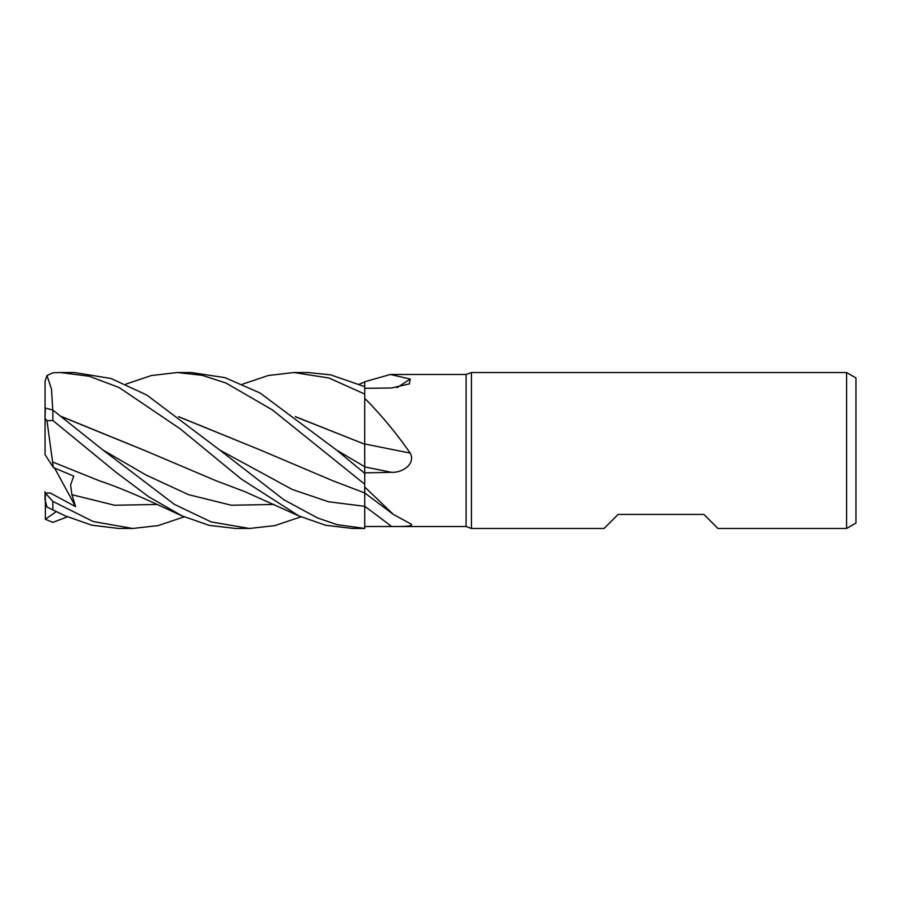 <?xml version="1.0" encoding="UTF-8"?>
<svg xmlns="http://www.w3.org/2000/svg" width="901" height="901" viewBox="0 0 901 901"><rect width="100%" height="100%" fill="white"/><g stroke="black" fill="none" stroke-linecap="round" stroke-linejoin="round"><path stroke-width="1.35" d="M846.591 528.47L846.591 372.53L855.95 377.936L855.95 523.064L846.591 528.47L717.939 528.47L703.906 514.437L618.142 514.437L604.098 528.47L471.448 528.47L466.099 526.522L364.736 526.522L364.736 528.425L364.736 473.352L336.546 450.061L260.107 393.05L225.036 377.654L191.192 372.53L177.159 372.53L202.061 375.289L225.982 383.015L272.44 409.966L364.736 484.231M364.702 489.525L364.702 490.775M364.736 474.298L364.714 466.741L364.736 474.298M364.702 463.902L364.702 462.495M295.269 416.6L364.702 444.227L364.736 398.366C380.706 414.37 395.877 432.615 410.237 453.09C415.924 464.409 401.857 472.924 391.62 472.327L364.736 472.867M466.099 526.522L466.099 374.478L471.448 372.53L846.591 372.53M242.594 384.164L268.307 375.492L293.929 372.53L329 378.015L364.736 394.075L364.736 381.765L390.336 374.478L466.099 374.478M390.336 374.478L410.237 379.039L409.381 383.871L391.62 387.993L364.736 388.308M364.736 487.013L393.241 514.313L410.991 524.044M410.237 523.56C415.924 526.668 401.857 526.499 391.62 526.499L364.736 526.511L364.736 506.328L364.736 528.425L337.154 524.675L317.614 517.985L283.804 499.706L219.776 450.061L146.784 395.021L111.06 378.51L74.434 372.53L60.39 372.53L89.345 376.28L119.045 387.498L180.009 428.685L241.029 478.848L298.873 515.924L325.52 525.238L352.437 528.47L364.736 528.459M471.448 528.47L471.448 372.53M364.736 443.945A1319.514 114.81 -165.1 0 0 410.237 453.09M364.736 394.075L364.736 398.366M364.736 473.34L364.736 443.72M397.048 387.633A1319.514 1243.504 -129.9 0 0 410.237 379.039M261.087 450.342L332.998 480.83L364.736 492.96L393.23 514.313M295.596 416.848L364.736 444.204M364.725 386.664L364.736 381.9L364.725 386.664L330.678 374.861L307.962 372.53L293.929 372.53M184.176 516.836L158.238 525.576L132.695 528.47L118.898 528.47L91.744 525.193L65.356 515.924L46.976 507.049L65.356 515.924M132.695 528.47L93.276 521.555L52.844 501.406L45.354 493.095L50.141 492.937L75.583 506.632L71.9 494.694L70.593 484.997L73.724 476.111L53.328 467.495L46.976 420.688L52.844 420.474L116.15 472.394L148.789 496.823L182.115 515.924L209.246 525.373L235.668 528.47L249.363 528.47M52.776 410.023L51.481 389.074L46.976 375.526L52.844 372.789L60.39 372.53M300.934 516.836L274.974 525.587L249.476 528.47L211.161 521.938L174.355 504.346L103.018 450.061L52.844 410.068L45.354 408.052L45.05 418.312L46.976 420.688M364.702 444.148L364.736 466.752M52.641 461.976L99.459 480.83C129.553 490.887 161.516 506.61 182.115 515.924M178.499 416.611L260.761 450.185L178.826 416.848M125.802 384.164L151.357 375.537L177.159 372.53M62.068 416.848L144.701 450.511M61.741 416.611L144.002 450.185L216.229 480.83L244.779 491.619L298.873 515.924M67.417 516.836L52.844 522.4L45.354 519.269L56.121 511.7M359.386 384.164L364.736 381.889M53.328 467.495L45.05 454.656L45.05 418.312M45.05 440.06L45.05 381.247L46.976 375.526M45.354 519.269L45.354 493.095M45.05 491.642L45.05 499.864L46.976 507.049M75.583 506.632L54.601 468.058M364.736 466.921A1315.922 114.495 -165.1 0 0 391.62 472.327M219.776 450.061L292.239 489.468L328.482 501.744L364.736 506.328A1315.922 1169.352 -146 0 1 391.62 526.499M52.844 509.662L52.844 501.406M52.844 420.474L52.844 410.068M336.58 450.083L364.714 466.741M71.9 494.694L114.573 505.247L157.258 504.459M103.018 450.061L145.771 474.883L188.523 494.649L231.275 505.236L274.028 504.459"/></g></svg>
